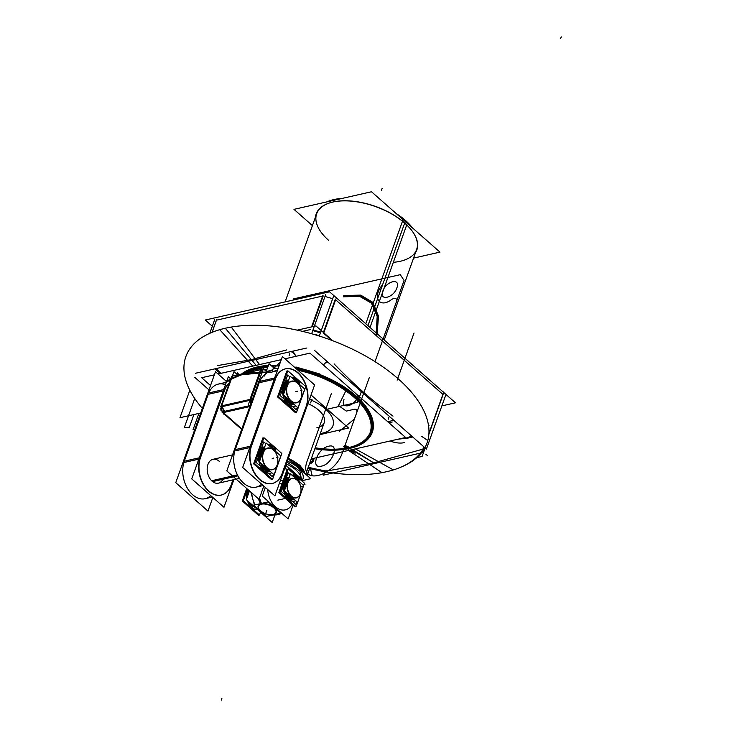 <?xml version="1.0" encoding="UTF-8"?>
<svg xmlns="http://www.w3.org/2000/svg" width="737" height="737" viewBox="0 0 737 737"><rect width="100%" height="100%" fill="white"/><g stroke="black" fill="none" stroke-linecap="round" stroke-linejoin="round"><path stroke-width="1.11" d="M413.549 258.116L439.961 252.118L371.485 191.758L293.98 209.354L312.414 225.614M214.356 374.847L201.662 377.722L210.533 385.543M218.06 374L281.285 359.647M284.979 358.808L309.955 353.143L405.617 437.474L311.244 458.902M242.197 373.862A72.613 36.555 19.7 0 1 257.655 367.054A72.613 36.555 19.7 0 1 268.36 365.552A72.613 36.555 -160.3 0 0 257.655 367.054A72.613 36.555 -160.3 0 0 242.197 373.862A72.613 36.555 19.7 0 1 257.655 367.054A72.613 36.555 19.7 0 1 268.36 365.552A72.613 36.555 -160.3 0 0 257.655 367.054A72.613 36.555 19.7 0 1 268.36 365.552A72.613 36.555 19.7 0 0 242.197 373.862A72.613 36.555 19.7 0 1 257.655 367.054A72.613 36.555 -160.3 0 0 242.197 373.862M270.995 365.423A72.613 36.555 19.7 0 1 275.776 365.386A72.613 36.555 -160.3 0 0 270.995 365.423A72.613 36.555 19.7 0 1 275.776 365.386A72.613 36.555 19.7 0 0 270.995 365.423A72.613 36.555 19.7 0 1 275.776 365.386M364.354 441.887A72.613 36.555 -160.3 0 0 361.13 401.029A72.613 36.555 -160.3 0 0 294.726 367.394A72.613 36.555 19.7 0 1 366.289 407.312A72.613 36.555 19.7 0 1 351.742 447.626A72.613 36.555 -160.3 0 0 363.092 442.762M268.157 366.114A71.71 36.104 19.7 0 0 258.226 367.56A71.71 36.104 19.7 0 0 244.113 373.429A71.71 36.104 19.7 0 1 268.157 366.114A71.71 36.104 -160.3 0 0 258.226 367.56A71.71 36.104 -160.3 0 0 244.113 373.429A71.71 36.104 19.7 0 1 258.226 367.56A71.71 36.104 -160.3 0 0 244.113 373.429A71.71 36.104 19.7 0 1 258.226 367.56A71.71 36.104 19.7 0 1 268.157 366.114A71.71 36.104 -160.3 0 0 258.226 367.56A71.71 36.104 19.7 0 1 268.157 366.114A71.729 36.113 -160.3 0 0 255.076 368.362M372.222 426.327A71.71 36.104 -160.3 0 0 347.542 389.965A71.71 36.104 19.7 0 1 372.222 426.327A71.71 36.104 -160.3 0 0 347.542 389.965A71.71 36.104 19.7 0 1 372.222 426.327A71.71 36.104 19.7 0 0 347.542 389.965A71.71 36.104 19.7 0 1 372.222 426.327M275.214 365.893A71.71 36.104 -160.3 0 0 271.584 365.939A71.71 36.104 19.7 0 1 275.214 365.893A71.729 36.113 -160.3 0 0 271.566 365.93A71.71 36.104 19.7 0 1 275.214 365.893A71.71 36.104 -160.3 0 0 271.584 365.939A71.71 36.104 19.7 0 1 275.214 365.893A71.71 36.104 19.7 0 0 271.584 365.939M307.937 468.124A127.022 63.944 -160.3 0 0 424.19 447.092A127.022 63.944 -160.3 0 1 307.937 468.124M428.925 433.43L443.821 391.844A127.022 63.944 -160.3 0 1 443.692 392.434A127.022 63.944 -160.3 0 0 443.821 391.844L428.925 433.43M423.158 448.289L422.531 450.031M326.187 471.901L326.804 470.16M261.534 366.897A71.729 36.113 -160.3 0 0 244.076 373.438M372.102 427.884A71.729 36.113 -160.3 0 0 349.955 391.734M259.535 364.585L231.261 327.062A128.081 64.478 -160.3 0 0 202.362 408.353M260.797 366.261A72.954 36.721 -160.3 0 0 241.598 374M340.881 449.763A72.954 36.721 -160.3 0 0 353.014 447.562M355.391 448.879L393.18 469.819M349.882 448.428L350.351 448.4L349.882 448.428M348.527 450.436L381.646 472.435M346.445 449.054A72.954 36.721 -160.3 0 0 368.021 409.542A72.954 36.721 -160.3 0 0 294.551 367.247M279.24 365.377A72.954 36.721 -160.3 0 0 270.838 365.285M268.415 365.395A72.954 36.721 -160.3 0 0 254.228 367.754M252.754 366.123L219.727 329.688A128.081 64.478 -160.3 0 1 388.399 370.858A128.081 64.478 -160.3 0 1 401.674 466.825M295.961 367.008L319.941 374.037M261.027 366.888A72.373 36.435 -160.3 0 0 243.219 373.631M345.248 449.155A72.373 36.435 -160.3 0 0 352.516 447.552M346.003 449.026A72.373 36.435 -160.3 0 0 364.023 442.126A72.373 36.435 -160.3 0 0 361.047 401.665A72.373 36.435 -160.3 0 0 295.463 368.049M279.019 365.994A72.373 36.435 -160.3 0 0 271.538 365.902M268.176 366.059A72.373 36.435 -160.3 0 0 254.514 368.371M441.859 405.894L455.466 402.807L329.559 291.806L205.264 320.024L212.32 326.242M216.448 320.171L322.64 296.062L216.448 320.171L212.099 332.323L216.448 320.171L322.64 296.062L216.448 320.171L212.099 332.323L216.448 320.171L212.099 332.323L216.448 320.171L322.64 296.062L216.448 320.171M324.989 296.449L332.654 298.697L324.989 296.449M335.63 299.802L442.909 394.387L335.63 299.802M370.011 327.468L406.723 224.942M406.741 224.877L407.616 222.436A53.082 26.725 -160.3 0 0 396.294 213.629M342.088 198.437A53.082 26.725 -160.3 0 0 327.035 201.846M365.792 323.746L403.397 218.714A53.082 26.725 -160.3 0 1 412.591 228M315.51 216.954A53.442 26.901 19.7 0 1 330.931 202.537A53.442 26.901 19.7 0 1 406.907 225.126M412.517 231.529A53.082 26.725 -160.3 0 0 404.705 222.998A53.082 26.725 -160.3 0 0 331.272 202.435M402.66 221.376A53.442 26.901 19.7 0 1 412.72 231.814A53.442 26.901 19.7 0 1 415.475 252.745M425.074 447.875L423.434 452.435L323.239 475.181L324.501 471.652M326.5 471.026L373.687 462.845L422.845 449.155L373.687 462.845L326.5 471.026A127.022 63.944 19.7 0 1 308.259 467.221A127.022 63.944 -160.3 0 0 326.5 471.026A127.022 63.944 19.7 0 1 308.259 467.221A127.022 63.944 19.7 0 0 326.5 471.026L373.687 462.845L326.5 471.026L373.687 462.845L354.322 450.786A1.778 1.373 -77.6 0 1 354.681 451.099A1.686 1.041 -58.8 0 0 353.898 451.274A1.778 0.912 -121.2 0 0 353.502 450.97M309.632 468.539L307.145 475.485M208.976 389.873L194.715 377.289M216.724 319.241L212.026 332.35M214.688 319.628L209.787 333.308M325.726 294.413L311.64 333.75M195.48 373.263L306.518 348.057M323.221 295.933L312.184 326.758L323.221 295.933M310.664 329.513L302.511 331.364L310.664 329.513M286.5 349.955L251.363 359.628L217.562 365.607L251.363 359.628L286.5 349.955L251.363 359.628L286.5 349.955L251.363 359.628L217.562 365.607M322.972 295.122L311.604 326.887M335.943 298.918L323.488 333.704M312.774 330.572L320.438 332.811M320.678 332.147L313.013 329.9L320.678 332.147M335.224 299.452L323.396 332.47L335.224 299.452M333.437 296.514L319.287 336.044M445.618 395.41L426.41 449.054L314.229 350.158M393.005 416.101C372.59 401.039 352.968 383.636 334.128 363.912C352.968 383.636 372.59 401.039 393.005 416.101C372.59 401.039 352.968 383.636 334.128 363.912C352.968 383.636 372.59 401.039 393.005 416.101C372.59 401.039 352.968 383.636 334.128 363.912M331.668 340.319L323.654 333.253L331.668 340.319M443.084 394.544L428.879 434.231M426.861 439.86L421.822 436.461M315.943 325.901L332.774 340.743L315.943 325.901L297.223 330.148L315.943 325.901M428.455 425.092L429.035 425.608L428.455 425.092M313.713 334.349A9.784 4.919 19.7 0 1 319.333 335.906A9.784 4.919 -160.3 0 0 313.713 334.349A9.784 4.919 19.7 0 1 319.333 335.906A9.784 4.919 -160.3 0 0 313.713 334.349A9.784 4.919 -160.3 0 1 319.333 335.906M392.185 422.015L388.924 422.762M388.067 422.006L391.964 420.56M404.687 442.513A16.113 8.116 19.7 0 1 390.131 440.993M406.124 438.497L412.738 437.004M411.762 436.138L406.308 437.999M391.918 420.864A5.555 2.801 -160.3 0 0 393.622 420.145M324.575 363.894A5.555 2.801 19.7 0 1 328.462 362.705M294.699 354.543A5.555 2.801 -160.3 0 0 290.894 351.604M218.548 373.889L219.027 372.305M309.374 464.126A16.113 8.116 -160.3 0 0 313.336 460.837A16.113 8.116 -160.3 0 0 313.483 458.396M313.547 459.916L310.001 462.357M309.512 463.73L313.391 460.689M313.971 459.068L313.437 460.542L313.603 458.368M219.552 372.323A5.555 2.801 19.7 0 1 215.425 368.74M352.378 449.561L354.939 451.118A1.778 1.096 -58.8 0 0 354.884 451.072L351.954 449.303M350.941 449.892L353.502 451.44M353.53 450.961L373.687 462.845L422.845 449.155L373.687 462.845L354.322 450.786L373.687 462.845L422.845 449.155A127.022 63.944 -160.3 0 0 424.088 447.009A127.022 63.944 19.7 0 1 422.845 449.155A127.022 63.944 19.7 0 0 424.088 447.009A127.022 63.944 19.7 0 1 422.845 449.155M425.148 447.939L422.108 456.433L416.764 457.649M344.888 449.211A71.047 35.763 -160.3 0 0 370.066 432.849A71.047 35.763 -160.3 0 0 297.988 370.278M315.224 447.783A71.047 35.763 19.7 0 0 348.518 447.599A71.047 35.763 19.7 0 1 315.224 447.783A71.047 35.763 -160.3 0 0 348.518 447.599A71.047 35.763 19.7 0 0 365.745 408.998A71.047 35.763 19.7 0 0 296.44 368.915A71.047 35.763 19.7 0 1 365.745 408.998A71.047 35.763 19.7 0 1 348.518 447.599A71.047 35.763 -160.3 0 0 365.745 408.998A71.047 35.763 -160.3 0 0 296.44 368.915A71.047 35.763 19.7 0 1 365.745 408.998A71.047 35.763 19.7 0 1 348.518 447.599A71.047 35.763 19.7 0 1 315.224 447.783A71.047 35.763 -160.3 0 0 348.518 447.599A71.047 35.763 -160.3 0 0 365.312 439.501M370.416 431.873A71.047 35.763 -160.3 0 0 308.407 371.899M258.19 369.191L258.816 367.45M348.813 446.788L348.205 448.483M320.291 433.623A33.718 16.979 -160.3 0 0 332.903 419.289A33.718 16.979 -160.3 0 0 309.466 399.362M363.304 441.896A71.775 36.131 -160.3 0 0 360.808 401.757A71.775 36.131 -160.3 0 0 295.675 368.233M320.558 403.36L331.908 413.365M328.416 432.61L319.913 434.683M345.248 445.517L345.008 445.48A1.686 1.059 -61 0 1 345.109 445.498A1.778 1.363 -77.4 0 1 345.542 445.627M345.008 445.48A1.686 1.059 -61 0 0 344.326 445.673A1.778 0.921 -121.7 0 1 344.713 445.811L347.781 446.88A1.778 1.363 -77.4 0 1 348.15 447.184A1.686 1.059 -61 0 0 347.367 447.359A1.778 0.921 -121.7 0 0 346.97 447.064M345.487 445.563L348.196 447.064M344.28 445.839L346.98 447.341M311.567 400.099L311.991 399.509M319.969 434.526L348.546 428.031L311.705 395.548L310.747 395.769M309.632 398.892A34.455 17.347 19.7 0 1 311.106 399.5A34.455 17.347 -160.3 0 0 309.632 398.892A34.455 17.347 19.7 0 1 311.106 399.5A34.455 17.347 -160.3 0 0 309.632 398.892A34.455 17.347 -160.3 0 1 311.106 399.5M320.328 433.531A33.764 16.997 19.7 0 0 331.641 428.151A33.764 16.997 19.7 0 1 320.328 433.531A33.764 16.997 19.7 0 0 331.641 428.151A33.764 16.997 19.7 0 1 320.328 433.531A33.764 16.997 -160.3 0 0 331.641 428.151A33.764 16.997 19.7 0 1 320.328 433.531A33.745 16.988 -160.3 0 0 332.341 427.101M316.744 427.902A24.45 12.308 -160.3 0 0 324.096 417.391A24.45 12.308 -160.3 0 0 307.928 403.646A24.45 12.308 19.7 0 1 324.096 417.391A24.45 12.308 19.7 0 1 316.744 427.902A24.45 12.308 -160.3 0 0 324.096 417.391A24.45 12.308 -160.3 0 0 307.928 403.646A24.45 12.308 19.7 0 1 324.096 417.391A24.45 12.308 19.7 0 1 316.744 427.902A24.45 12.308 19.7 0 0 324.096 417.391A24.45 12.308 19.7 0 0 307.928 403.646M238.023 374.811L237.554 372.913L238.926 374.608M237.655 374.893L233.97 371.641L232.459 375.842M229.225 383.212A24.45 16.573 77.2 0 0 224.048 391.891M230.045 382.365A24.45 16.573 77.2 0 0 225.08 388.454M198.962 457.88L184.268 461.215L208.212 394.304L184.268 461.215L199.294 457.797L184.268 461.215L208.212 394.304L223.256 390.886L208.212 394.304L184.268 461.215L208.212 394.304L222.896 390.969M223.431 389.615L224.426 387.625M230.764 378.892L228.323 376.736L191.749 478.884L223.974 507.286L233.869 479.649M232.975 479.851L231.639 483.601L232.975 479.851M221.266 495.043A24.45 16.573 77.2 0 0 231.178 484.891A24.45 16.573 -102.8 0 1 209.087 491.57A24.45 16.573 -102.8 0 1 199.773 458.921A24.45 16.573 77.2 0 0 203.384 484.734A24.45 16.573 77.2 0 0 221.1 495.08M200.206 457.594L224.14 390.684L200.206 457.594M224.674 389.339A24.45 16.573 -102.8 0 1 229.327 382.918A24.45 16.573 77.2 0 0 224.674 389.339A24.45 16.573 -102.8 0 1 229.327 382.918A24.45 16.573 -102.8 0 0 224.674 389.339A24.45 16.573 -102.8 0 1 229.327 382.918M219.248 461.298A12.225 8.282 77.2 0 0 207.945 464.421A12.225 8.282 77.2 0 0 212.136 481.187L233.058 476.434L212.136 481.187A12.225 8.282 -102.8 0 1 207.945 464.421A12.225 8.282 -102.8 0 1 219.248 461.298A12.225 8.282 77.2 0 0 207.945 464.421A12.225 8.282 77.2 0 0 212.136 481.187A12.225 8.282 77.2 0 1 207.945 464.421A12.225 8.282 77.2 0 1 219.248 461.298A12.225 8.282 77.2 0 0 208.101 464.006A12.225 8.282 77.2 0 0 211.501 480.579A12.225 8.282 77.2 0 0 222.924 479.253M220.51 408.823L222.592 412.011L241.828 428.962M241.847 428.916L224.352 413.494L241.847 428.916M221.966 410.5L221.137 409.431L221.966 410.5L221.137 409.431L221.312 407.893L221.137 409.431L221.966 410.5M221.376 405.82L224.628 411.172L224.214 414.701L223.311 413.208M221.192 407.404L220.98 409.238M224.195 413.356L224.306 412.361L224.195 413.356M224.076 411.467L221.745 406.713L224.076 411.467M220.897 410.196L221.312 406.667L232.441 376.082M221.634 405.875L231.381 378.652L221.634 405.875L231.381 378.652L221.634 405.875L231.381 378.652L242.473 374.497L231.381 378.652L242.473 374.497L231.381 378.652L221.634 405.875M226.268 382.466L224.803 382.918A85.98 43.28 -160.3 0 1 241.137 374.857A85.98 43.28 -160.3 0 1 271.124 372.406L277.619 369.9M227.116 381.923L230.543 379.509M262.188 372.111L241.414 374.783L270.94 371.973L264.924 372.065M241.275 374.82L228.59 380.31M274.21 366.915A71.056 35.772 -160.3 0 0 272.718 366.934M267.78 367.173A71.056 35.772 -160.3 0 0 247.006 372.775M264.122 369.43A72.346 36.417 19.7 0 1 267.061 369.182A72.346 36.417 19.7 0 0 264.122 369.43A72.346 36.417 19.7 0 1 267.061 369.182A72.346 36.417 19.7 0 0 264.122 369.43A72.346 36.417 19.7 0 1 267.061 369.182A72.585 36.537 -160.3 0 0 264.15 369.449M263.054 369.559A72.346 36.417 19.7 0 1 263.1 369.55A72.346 36.417 19.7 0 0 263.054 369.559A72.346 36.417 19.7 0 1 263.1 369.55A72.346 36.417 19.7 0 0 263.054 369.559A72.346 36.417 19.7 0 1 263.1 369.55L260.88 368.924L249.99 399.334L250.691 399.279L221.358 405.93M273.961 367.183A71.047 35.763 -160.3 0 0 273.012 367.192A71.047 35.763 -160.3 0 1 273.961 367.183A71.047 35.763 -160.3 0 0 273.012 367.192A71.047 35.763 -160.3 0 1 273.961 367.183A71.047 35.763 -160.3 0 0 273.012 367.192M267.678 367.441A71.047 35.763 -160.3 0 0 258.318 368.832A71.047 35.763 -160.3 0 0 247.706 372.618A71.047 35.763 -160.3 0 1 258.318 368.832A71.047 35.763 -160.3 0 0 247.706 372.618A71.047 35.763 -160.3 0 1 258.318 368.832A71.047 35.763 -160.3 0 0 247.706 372.618A71.047 35.763 -160.3 0 1 258.318 368.832A71.047 35.763 -160.3 0 1 267.678 367.441A71.047 35.763 -160.3 0 0 258.318 368.832A71.047 35.763 -160.3 0 1 267.678 367.441A71.047 35.763 -160.3 0 0 258.318 368.832M314.874 448.75A71.047 35.763 -160.3 0 0 351.282 447.764M271.842 370.094L280.392 362.153M266.969 371.365L272.662 370.02M272.607 371.494A2.533 1.824 94.2 0 1 274.404 368.242A28.07 19.033 -102.8 0 1 277.96 368.961M273.547 367.671L269.023 363.682L266.121 371.798M266.048 372.001L264.601 376.036M266.674 372.194L266.112 373.77L266.674 372.194M305.947 407.552A24.45 16.573 77.2 0 0 303.976 380.495A24.45 16.573 77.2 0 0 285.532 368.841A24.45 16.573 77.2 0 0 275.039 380.31M249.954 446.3L235.26 449.634L259.203 382.724L273.888 379.389M274.422 378.044L275.417 376.054M275.666 377.759A24.45 16.573 -102.8 0 1 298.273 373.346A24.45 16.573 -102.8 0 1 306.113 406.4A24.45 16.573 -102.8 0 0 298.273 373.346A24.45 16.573 -102.8 0 0 275.666 377.759A24.45 16.573 -102.8 0 1 298.273 373.346A24.45 16.573 -102.8 0 1 306.113 406.4A24.45 16.573 77.2 0 0 298.273 373.346A24.45 16.573 77.2 0 0 275.666 377.759A24.45 16.573 -102.8 0 1 298.273 373.346A24.45 16.573 -102.8 0 1 306.113 406.4A24.45 16.573 77.2 0 0 303.828 380.909A24.45 16.573 77.2 0 0 286.776 368.675M285.21 368.915A24.45 16.573 77.2 0 0 276.071 376.883M263.385 368.776L226.803 470.925L259.028 499.336L263.772 486.07M259.737 381.379A24.45 16.573 -102.8 0 1 266.112 373.77A24.45 16.573 -102.8 0 0 259.737 381.379A24.45 16.573 -102.8 0 1 266.112 373.77A24.45 16.573 -102.8 0 0 259.737 381.379A24.45 16.573 -102.8 0 1 266.112 373.77M261.635 484.191A24.45 16.573 -102.8 0 1 240.824 480.22A24.45 16.573 -102.8 0 1 234.827 450.961A24.45 16.573 -102.8 0 0 240.824 480.22A24.45 16.573 -102.8 0 0 261.635 484.191A24.45 16.573 -102.8 0 1 240.824 480.22A24.45 16.573 -102.8 0 1 234.827 450.961A24.45 16.573 -102.8 0 0 240.824 480.22A24.45 16.573 -102.8 0 0 261.635 484.191A24.45 16.573 -102.8 0 1 240.824 480.22A24.45 16.573 -102.8 0 1 234.827 450.961M234.467 451.044L249.815 447.562M259.36 381.462L274.726 377.97M251.041 447.285L275.933 377.694M235.26 449.634L259.203 382.724L274.247 379.306L259.203 382.724L274.247 379.306L259.203 382.724L235.26 449.634L259.203 382.724L235.26 449.634L250.294 446.226L235.26 449.634L250.294 446.226L235.26 449.634L259.203 382.724M275.141 379.113L251.197 446.014L275.141 379.113M282.4 356.533L242.685 467.479L274.901 495.881L314.625 384.944L282.4 356.533M305.671 407.616L282.63 472.021L305.671 407.616M272.257 483.472A24.45 16.573 77.2 0 0 282.17 473.311A24.45 16.573 -102.8 0 1 260.078 479.99A24.45 16.573 -102.8 0 1 250.764 447.35A24.45 16.573 77.2 0 0 254.376 473.163A24.45 16.573 77.2 0 0 272.1 483.509M306.905 404.991L282.013 474.573M251.99 444.724A24.45 16.573 77.2 0 0 253.97 471.781A24.45 16.573 77.2 0 0 272.414 483.435A24.45 16.573 77.2 0 0 282.907 471.966M248.949 449.957L249.521 447.626M288.379 380.854A12.225 8.282 77.2 0 0 283.938 393.263A12.225 8.282 77.2 0 1 288.379 380.854M284.648 396.055A12.225 8.282 77.2 0 0 289.144 402.752A12.225 8.282 77.2 0 1 284.648 396.055M288.167 401.886A12.225 8.282 77.2 0 0 293.952 404.447A12.225 8.282 77.2 0 1 288.167 401.886M226.581 381.526L215.471 371.734L175.756 482.671L207.972 511.082L212.846 497.484M208.737 392.95A24.45 16.573 -102.8 0 1 225.458 384.732A24.45 16.573 -102.8 0 0 208.737 392.95A24.45 16.573 -102.8 0 1 225.458 384.732A24.45 16.573 -102.8 0 0 208.737 392.95A24.45 16.573 -102.8 0 1 225.458 384.732M210.764 495.651A24.45 16.573 -102.8 0 1 189.897 491.883A24.45 16.573 -102.8 0 1 183.835 462.541A24.45 16.573 -102.8 0 0 189.897 491.883A24.45 16.573 -102.8 0 0 210.764 495.651A24.45 16.573 -102.8 0 1 189.897 491.883A24.45 16.573 -102.8 0 1 183.835 462.541A24.45 16.573 -102.8 0 0 189.897 491.883A24.45 16.573 -102.8 0 0 210.764 495.651A24.45 16.573 -102.8 0 1 189.897 491.883A24.45 16.573 -102.8 0 1 183.835 462.541M198.815 459.142L183.467 462.624M200.04 458.856L224.942 389.274M223.735 389.551L208.368 393.033M200.998 456.304A24.45 16.573 77.2 0 0 202.979 483.352A24.45 16.573 77.2 0 0 221.422 495.006A24.45 16.573 77.2 0 0 231.915 483.536M197.958 461.537L198.529 459.206M233.297 479.778L231.013 486.153M264.436 447.764A12.225 8.282 77.2 0 0 259.995 460.174A12.225 8.282 77.2 0 1 264.436 447.764A12.225 8.282 77.2 0 0 259.995 460.174M260.714 462.974A12.225 8.282 77.2 0 0 265.209 469.662A12.225 8.282 77.2 0 1 260.714 462.974A12.225 8.282 77.2 0 0 265.209 469.662M237.6 475.927L212.625 481.593M237.093 474.96L211.657 480.736M264.233 468.806A12.225 8.282 77.2 0 0 270.018 471.358A12.225 8.282 77.2 0 1 264.233 468.806A12.225 8.282 77.2 0 0 270.018 471.358M272.478 448.566L273.363 446.088M273.04 446.401L272.312 448.437L273.04 446.401M263.597 438.552L262.897 437.925L253.62 463.831L271.548 479.63L271.852 478.774M264.988 472.73A13.588 9.213 -102.8 0 1 260.797 469.027A13.588 9.213 -102.8 0 0 264.988 472.73A13.588 9.213 -102.8 0 1 260.797 469.027A13.588 9.213 -102.8 0 0 264.988 472.73A13.588 9.213 -102.8 0 1 260.797 469.027A13.588 9.213 -102.8 0 0 264.988 472.73M257.351 456.01A13.588 9.213 -102.8 0 1 259.59 449.754A13.588 9.213 -102.8 0 0 257.351 456.01A13.588 9.213 -102.8 0 1 259.59 449.754A13.588 9.213 -102.8 0 0 257.351 456.01A13.588 9.213 -102.8 0 1 259.59 449.754A13.588 9.213 -102.8 0 0 257.351 456.01M274.689 450.408A1.152 0.783 77.2 0 0 273.823 448.409A1.152 0.783 77.2 0 0 273.28 449.165M273.593 448.455A1.152 0.783 77.2 0 0 273.114 448.944A1.152 0.783 77.2 0 1 274.505 450.39A1.152 0.783 77.2 0 0 274.579 450.233A1.152 0.783 77.2 0 1 274.505 450.39A1.152 0.783 77.2 0 0 274.579 450.233A1.152 0.783 77.2 0 1 274.505 450.39A1.152 0.783 77.2 0 0 273.703 448.446M273.464 448.658A1.152 0.783 77.2 0 0 273.27 449.229M274.615 450.491A1.152 0.783 77.2 0 0 274.873 449.892M263.901 437.695L254.633 463.601L272.561 479.4L281.829 453.485L263.901 437.695M273.197 446.539L274.33 447.543L273.197 446.539M274.523 447.7A2.312 1.566 -102.8 0 1 275.306 450.878A2.312 1.566 77.2 0 0 274.523 447.7A2.312 1.566 -102.8 0 1 275.306 450.878A2.312 1.566 77.2 0 0 274.523 447.7A2.312 1.566 -102.8 0 1 275.306 450.878A2.312 1.566 -102.8 0 0 274.523 447.7M268.471 473.274A13.588 9.213 -102.8 0 1 260.097 465.895A13.588 9.213 77.2 0 0 268.471 473.274A13.588 9.213 -102.8 0 1 260.097 465.895A13.588 9.213 77.2 0 0 268.471 473.274A13.588 9.213 -102.8 0 1 260.097 465.895A13.588 9.213 -102.8 0 0 268.471 473.274M258.272 457.143A13.588 9.213 -102.8 0 1 261.294 448.695A13.588 9.213 77.2 0 0 258.272 457.143A13.588 9.213 -102.8 0 1 261.294 448.695A13.588 9.213 77.2 0 0 258.272 457.143A13.588 9.213 -102.8 0 1 261.294 448.695A13.588 9.213 -102.8 0 0 258.272 457.143M269.678 444.107A2.312 1.566 77.2 0 0 268.848 444.789A2.312 1.566 -102.8 0 1 270.857 444.475A2.312 1.566 77.2 0 0 269.788 444.089M271.078 444.669L272.34 445.784L271.603 447.838L272.34 445.784L271.078 444.669L272.34 445.784L271.603 447.838L272.34 445.784L271.603 447.838L272.34 445.784L271.078 444.669M269.926 445.231A1.152 0.783 77.2 0 0 269.456 445.71A1.152 0.783 77.2 0 1 270.848 447.166A1.152 0.783 77.2 0 0 270.921 447A1.152 0.783 77.2 0 1 270.848 447.166A1.152 0.783 77.2 0 0 270.921 447A1.152 0.783 77.2 0 1 270.848 447.166A1.152 0.783 77.2 0 0 269.401 445.894A1.152 0.783 77.2 0 1 269.456 445.71A1.152 0.783 77.2 0 0 269.401 445.894A1.152 0.783 77.2 0 1 270.921 447A1.152 0.783 77.2 0 0 270.046 445.222M273.114 448.944A1.152 0.783 77.2 0 1 274.579 450.233A1.152 0.783 77.2 0 0 273.077 449.054A1.152 0.783 77.2 0 1 274.579 450.233A1.152 0.783 77.2 0 0 273.077 449.054A1.152 0.783 77.2 0 1 273.114 448.944A1.152 0.783 77.2 0 0 273.077 449.054M271.032 447.184A1.152 0.783 77.2 0 0 270.157 445.176A1.152 0.783 77.2 0 0 269.622 445.94M269.806 445.434A1.152 0.783 77.2 0 0 269.613 446.078M270.958 447.267A1.152 0.783 77.2 0 0 271.207 446.668M273.068 446.171L274.947 447.829M275.435 451.072A2.312 1.566 77.2 0 0 274.542 447.488M275.638 450.574A3.482 2.358 77.2 0 0 275.426 451.201M264.841 446.659A13.588 9.213 77.2 0 0 259.009 462.007A13.588 9.213 77.2 0 0 270.976 473.126A13.588 9.213 77.2 0 0 271.907 472.832M268.802 445.369A3.482 2.358 77.2 0 0 269.033 444.752M271.28 444.623A2.312 1.566 77.2 0 0 269.899 444.052A2.312 1.566 77.2 0 0 268.876 445.286M270.884 444.245L272.764 445.903M272.662 445.47L271.76 447.976M265.873 443.766L263.735 441.887L256.329 462.578L272.469 476.793L273.409 474.167M264.546 469.285A12.225 8.282 -102.8 0 1 260.456 462.744A12.225 8.282 -102.8 0 0 264.546 469.285L265.375 469.101L264.546 469.285A12.225 8.282 -102.8 0 1 260.456 462.744A12.225 8.282 -102.8 0 0 264.546 469.285L265.375 469.101L264.546 469.285A12.225 8.282 -102.8 0 1 260.456 462.744A12.225 8.282 -102.8 0 0 264.546 469.285A12.225 8.282 -102.8 0 0 270.166 471.367A12.225 8.282 -102.8 0 1 264.546 469.285A12.225 8.282 -102.8 0 0 270.166 471.367A12.225 8.282 -102.8 0 1 264.546 469.285A12.225 8.282 -102.8 0 0 270.166 471.367A12.225 8.282 -102.8 0 1 264.546 469.285M259.885 460.505A12.225 8.282 -102.8 0 1 264.454 447.728A12.225 8.282 -102.8 0 0 259.885 460.505A12.225 8.282 -102.8 0 1 264.454 447.728A12.225 8.282 -102.8 0 0 259.885 460.505A12.225 8.282 -102.8 0 1 264.454 447.728A12.225 8.282 -102.8 0 0 259.885 460.505M273.584 449.515A12.225 8.282 77.2 0 0 272.202 448.363M264.178 448.492A12.225 8.282 77.2 0 0 261.027 457.318M262.934 464.927A12.225 8.282 77.2 0 0 266.481 469.368M265.854 469.515L264.804 469.745M264.251 448.289A12.225 8.282 77.2 0 0 260.815 457.898A12.225 8.282 -102.8 0 1 264.251 448.289A12.225 8.282 77.2 0 0 260.815 457.898A12.225 8.282 -102.8 0 1 264.251 448.289A12.225 8.282 77.2 0 0 260.815 457.898A12.225 8.282 -102.8 0 1 264.251 448.289M262.483 464.531A12.225 8.282 77.2 0 0 265.753 469.018A12.225 8.282 77.2 0 0 269.899 471.063A12.225 8.282 -102.8 0 1 265.753 469.018A12.225 8.282 -102.8 0 1 262.483 464.531A12.225 8.282 77.2 0 0 265.753 469.018A12.225 8.282 77.2 0 0 269.899 471.063A12.225 8.282 -102.8 0 1 265.753 469.018A12.225 8.282 77.2 0 0 269.899 471.063A12.225 8.282 77.2 0 1 265.753 469.018A12.225 8.282 -102.8 0 1 262.483 464.531A12.225 8.282 77.2 0 0 265.753 469.018A12.225 8.282 -102.8 0 1 262.483 464.531M264.915 468.649L263.837 468.889M265.504 468.511A12.225 8.282 77.2 0 0 269.77 470.952M277.094 466.346A12.225 8.282 77.2 0 0 277.462 465.314M273.952 449.902A12.225 8.282 77.2 0 0 272.607 448.658M266.158 467.774L265.034 468.778A12.446 8.439 77.2 0 0 270.249 471.376M266.674 467.313A10.889 7.379 77.2 0 0 277.84 461.454A10.889 7.379 77.2 0 0 275.97 453.227A10.889 7.379 77.2 0 0 273.003 449.625M265.891 468.879L266.619 468.179L265.891 468.879M275.933 453.154A11.11 7.536 77.2 0 0 273.344 449.846A11.11 7.536 77.2 0 0 263.072 452.684A11.11 7.536 77.2 0 0 266.877 467.931A11.11 7.536 77.2 0 0 277.831 461.546M277.84 461.5A11.11 7.536 77.2 0 0 275.951 453.191M273.869 450.39A10.889 7.379 77.2 0 0 263.376 452.776A10.889 7.379 77.2 0 0 267.54 468.069M267.061 468.566L266.37 469.294M266.25 469.423L266.029 469.653A12.446 8.439 77.2 0 1 261.902 464.024M264.417 447.82A12.446 8.439 77.2 0 0 260.548 458.644M259.406 461.823L274.081 474.757L280.806 455.945L266.14 443.02L259.406 461.823M273.344 449.846A11.11 7.536 -102.8 0 1 277.149 465.093A11.11 7.536 -102.8 0 1 266.877 467.931A11.11 7.536 -102.8 0 1 263.072 452.684A11.11 7.536 -102.8 0 1 273.344 449.846A11.11 7.536 77.2 0 0 263.072 452.684A11.11 7.536 77.2 0 0 266.877 467.931A11.11 7.536 77.2 0 0 277.149 465.093A11.11 7.536 77.2 0 0 273.344 449.846A11.11 7.536 -102.8 0 1 277.149 465.093A11.11 7.536 -102.8 0 1 266.877 467.931A11.11 7.536 77.2 0 0 277.821 459.741A11.11 7.536 77.2 0 0 265.633 448.99A11.11 7.536 77.2 0 0 266.877 467.931A11.11 7.536 -102.8 0 1 263.072 452.684A11.11 7.536 -102.8 0 1 273.344 449.846A11.11 7.536 77.2 0 1 277.149 465.093A11.11 7.536 77.2 0 1 266.877 467.931A11.11 7.536 -102.8 0 1 263.072 452.684A11.11 7.536 -102.8 0 1 273.344 449.846M296.421 381.655L297.306 379.187M296.983 379.491L296.256 381.536L296.983 379.491M287.541 371.641L286.84 371.015L277.563 396.921L295.482 412.72L295.786 411.863M288.932 405.82A13.588 9.213 -102.8 0 1 284.731 402.116A13.588 9.213 -102.8 0 0 288.932 405.82A13.588 9.213 -102.8 0 1 284.731 402.116A13.588 9.213 -102.8 0 0 288.932 405.82A13.588 9.213 -102.8 0 1 284.731 402.116A13.588 9.213 -102.8 0 0 288.932 405.82M281.294 389.09A13.588 9.213 -102.8 0 1 283.533 382.844A13.588 9.213 -102.8 0 0 281.294 389.09A13.588 9.213 -102.8 0 1 283.533 382.844A13.588 9.213 -102.8 0 0 281.294 389.09A13.588 9.213 -102.8 0 1 283.533 382.844A13.588 9.213 -102.8 0 0 281.294 389.09M298.632 383.507A1.152 0.783 77.2 0 0 297.757 381.499A1.152 0.783 77.2 0 0 297.223 382.263M297.536 381.554A1.152 0.783 77.2 0 0 297.057 382.033A1.152 0.783 77.2 0 1 298.448 383.48A1.152 0.783 77.2 0 0 298.522 383.323A1.152 0.783 77.2 0 1 298.448 383.48A1.152 0.783 77.2 0 0 298.522 383.323A1.152 0.783 77.2 0 1 298.448 383.48A1.152 0.783 77.2 0 0 297.647 381.536M297.407 381.748A1.152 0.783 77.2 0 0 297.214 382.319M298.559 383.581A1.152 0.783 77.2 0 0 298.817 382.991M287.845 370.785L278.577 396.69L296.495 412.49L305.772 386.584L287.845 370.785M297.14 379.638L298.273 380.633L297.14 379.638M298.457 380.799A2.312 1.566 -102.8 0 1 299.25 383.968A2.312 1.566 77.2 0 0 298.457 380.799A2.312 1.566 -102.8 0 1 299.25 383.968A2.312 1.566 77.2 0 0 298.457 380.799A2.312 1.566 -102.8 0 1 299.25 383.968A2.312 1.566 -102.8 0 0 298.457 380.799M292.414 406.363A13.588 9.213 -102.8 0 1 284.031 398.984A13.588 9.213 77.2 0 0 292.414 406.363A13.588 9.213 -102.8 0 1 284.031 398.984A13.588 9.213 77.2 0 0 292.414 406.363A13.588 9.213 -102.8 0 1 284.031 398.984A13.588 9.213 -102.8 0 0 292.414 406.363M282.216 390.232A13.588 9.213 -102.8 0 1 285.237 381.784A13.588 9.213 77.2 0 0 282.216 390.232A13.588 9.213 -102.8 0 1 285.237 381.784A13.588 9.213 77.2 0 0 282.216 390.232A13.588 9.213 -102.8 0 1 285.237 381.784A13.588 9.213 -102.8 0 0 282.216 390.232M293.612 377.197A2.312 1.566 77.2 0 0 292.782 377.888A2.312 1.566 -102.8 0 1 294.8 377.574A2.312 1.566 77.2 0 0 293.731 377.178M295.021 377.759L296.283 378.873L295.546 380.928L296.283 378.873L295.021 377.759L296.283 378.873L295.546 380.928L296.283 378.873L295.546 380.928L296.283 378.873L295.021 377.759M293.87 378.321A1.152 0.783 77.2 0 0 293.4 378.809A1.152 0.783 77.2 0 1 294.782 380.255A1.152 0.783 77.2 0 0 294.855 380.099A1.152 0.783 77.2 0 1 294.782 380.255A1.152 0.783 77.2 0 0 294.855 380.099A1.152 0.783 77.2 0 1 294.782 380.255A1.152 0.783 77.2 0 0 293.344 378.993A1.152 0.783 77.2 0 1 293.4 378.809A1.152 0.783 77.2 0 0 293.344 378.993A1.152 0.783 77.2 0 1 294.855 380.099A1.152 0.783 77.2 0 0 293.989 378.311M297.057 382.033A1.152 0.783 77.2 0 1 298.522 383.323A1.152 0.783 77.2 0 0 297.02 382.144A1.152 0.783 77.2 0 1 298.522 383.323A1.152 0.783 77.2 0 0 297.02 382.144A1.152 0.783 77.2 0 1 297.057 382.033A1.152 0.783 77.2 0 0 297.02 382.144M294.966 380.274A1.152 0.783 77.2 0 0 294.1 378.274A1.152 0.783 77.2 0 0 293.556 379.039M293.741 378.523A1.152 0.783 77.2 0 0 293.547 379.168M294.901 380.356A1.152 0.783 77.2 0 0 295.15 379.767M297.011 379.26L298.89 380.928M299.369 384.161A2.312 1.566 77.2 0 0 298.485 380.587M299.581 383.664A3.482 2.358 77.2 0 0 299.369 384.299M288.775 379.748A13.588 9.213 77.2 0 0 282.944 395.096A13.588 9.213 77.2 0 0 294.911 406.216A13.588 9.213 77.2 0 0 295.841 405.93M292.746 378.459A3.482 2.358 77.2 0 0 292.976 377.841M295.224 377.712A2.312 1.566 77.2 0 0 293.842 377.141A2.312 1.566 77.2 0 0 292.81 378.376M294.828 377.344L296.707 379.002M296.596 378.56L295.703 381.066M289.807 376.865L287.679 374.976L280.272 395.658L296.403 409.892L297.352 407.257M288.48 402.374A12.225 8.282 -102.8 0 1 284.39 395.833A12.225 8.282 -102.8 0 0 288.48 402.374L289.309 402.19L288.48 402.374A12.225 8.282 -102.8 0 1 284.39 395.833A12.225 8.282 -102.8 0 0 288.48 402.374L289.309 402.19L288.48 402.374A12.225 8.282 -102.8 0 1 284.39 395.833A12.225 8.282 -102.8 0 0 288.48 402.374A12.225 8.282 -102.8 0 0 294.1 404.466A12.225 8.282 -102.8 0 1 288.48 402.374A12.225 8.282 -102.8 0 0 294.1 404.466A12.225 8.282 -102.8 0 1 288.48 402.374A12.225 8.282 -102.8 0 0 294.1 404.466A12.225 8.282 -102.8 0 1 288.48 402.374M283.819 393.595A12.225 8.282 -102.8 0 1 288.397 380.817A12.225 8.282 -102.8 0 0 283.819 393.595A12.225 8.282 -102.8 0 1 288.397 380.817A12.225 8.282 -102.8 0 0 283.819 393.595A12.225 8.282 -102.8 0 1 288.397 380.817A12.225 8.282 -102.8 0 0 283.819 393.595M297.518 382.614A12.225 8.282 77.2 0 0 296.145 381.453M288.121 381.582A12.225 8.282 77.2 0 0 284.961 390.398M286.868 398.017A12.225 8.282 77.2 0 0 290.415 402.457M289.788 402.605L288.747 402.835M288.195 381.379A12.225 8.282 77.2 0 0 284.749 390.988A12.225 8.282 -102.8 0 1 288.195 381.379A12.225 8.282 77.2 0 0 284.749 390.988A12.225 8.282 -102.8 0 1 288.195 381.379A12.225 8.282 77.2 0 0 284.749 390.988A12.225 8.282 -102.8 0 1 288.195 381.379M286.417 397.621A12.225 8.282 77.2 0 0 289.687 402.098A12.225 8.282 77.2 0 0 293.833 404.152A12.225 8.282 -102.8 0 1 289.687 402.098A12.225 8.282 -102.8 0 1 286.417 397.621A12.225 8.282 77.2 0 0 289.687 402.098A12.225 8.282 77.2 0 0 293.833 404.152A12.225 8.282 -102.8 0 1 289.687 402.098A12.225 8.282 77.2 0 0 293.833 404.152A12.225 8.282 77.2 0 1 289.687 402.098A12.225 8.282 -102.8 0 1 286.417 397.621A12.225 8.282 77.2 0 0 289.687 402.098A12.225 8.282 -102.8 0 1 286.417 397.621M288.849 401.739L287.771 401.978M289.438 401.601A12.225 8.282 77.2 0 0 293.704 404.042M301.028 399.436A12.225 8.282 77.2 0 0 301.396 398.404M297.895 383A12.225 8.282 77.2 0 0 296.55 381.757M290.092 400.864L288.978 401.868A12.446 8.439 77.2 0 0 294.183 404.466M290.608 400.394A10.889 7.379 77.2 0 0 301.783 394.544A10.889 7.379 77.2 0 0 299.913 386.326A10.889 7.379 77.2 0 0 296.947 382.724M289.825 401.969L290.553 401.269L289.825 401.969M299.867 386.243A11.11 7.536 77.2 0 0 297.287 382.936A11.11 7.536 77.2 0 0 287.006 385.773A11.11 7.536 77.2 0 0 290.811 401.02A11.11 7.536 77.2 0 0 301.774 394.636M301.774 394.59A11.11 7.536 77.2 0 0 299.895 386.28M297.812 383.48A10.889 7.379 77.2 0 0 287.319 385.866A10.889 7.379 77.2 0 0 291.474 401.158M291.004 401.656L290.314 402.374M290.185 402.513L289.963 402.743A12.446 8.439 77.2 0 1 285.845 397.114M288.36 380.909A12.446 8.439 77.2 0 0 284.491 391.725M283.349 394.912L298.015 407.847L304.75 389.044L290.083 376.11L283.349 394.912M297.287 382.936A11.11 7.536 -102.8 0 1 301.083 398.183A11.11 7.536 -102.8 0 1 290.811 401.02A11.11 7.536 -102.8 0 1 287.006 385.773A11.11 7.536 -102.8 0 1 297.287 382.936A11.11 7.536 77.2 0 0 287.006 385.773A11.11 7.536 77.2 0 0 290.811 401.02A11.11 7.536 77.2 0 0 301.083 398.183A11.11 7.536 77.2 0 0 297.287 382.936A11.11 7.536 -102.8 0 1 301.083 398.183A11.11 7.536 -102.8 0 1 290.811 401.02A11.11 7.536 77.2 0 0 301.765 392.83A11.11 7.536 77.2 0 0 289.567 382.079A11.11 7.536 77.2 0 0 290.811 401.02A11.11 7.536 -102.8 0 1 287.006 385.773A11.11 7.536 -102.8 0 1 297.287 382.936A11.11 7.536 77.2 0 1 301.083 398.183A11.11 7.536 77.2 0 1 290.811 401.02A11.11 7.536 -102.8 0 1 287.006 385.773A11.11 7.536 -102.8 0 1 297.287 382.936M303.239 472.039A24.45 12.308 -160.3 0 0 291.401 461.611M288.425 458.128L299.876 465.287L305.054 473.651M301.055 480.202A22.092 11.119 -160.3 0 0 286.306 464.034M304.915 473.522A24.579 12.372 -160.3 0 0 288.287 458.497M287.015 462.062L299.922 471.201L301.719 480.782M273.464 514.398A9.24 4.652 -160.3 0 1 260.585 510.852A9.24 4.652 -160.3 0 1 261.792 504.108A22.23 14.289 -99.6 0 1 259.553 497.871M274.579 514.592A22.23 15.781 73.7 0 0 279.332 514.242L272.275 515.117L278.015 514.583A22.23 15.062 -102.8 0 1 274.072 514.702A22.23 15.062 77.2 0 0 278.015 514.583L281.847 513.339L276.799 514.822A22.23 14.289 80.4 0 1 273.62 514.813M255.168 504.854A19.245 13.045 -102.8 0 1 251.75 492.915A19.245 13.045 77.2 0 0 255.168 504.854A19.245 13.045 -102.8 0 1 251.75 492.915A19.245 13.045 77.2 0 0 255.168 504.854A19.245 13.045 77.2 0 1 251.75 492.915A19.245 13.045 77.2 0 0 255.168 504.854M259.157 498.977A22.23 15.062 77.2 0 0 261.009 503.518A22.23 15.062 -102.8 0 1 259.157 498.977A22.23 15.062 77.2 0 0 261.009 503.518A22.23 15.062 -102.8 0 1 259.157 498.977A22.23 15.062 77.2 0 0 261.009 503.518A22.23 15.062 77.2 0 1 259.157 498.977A22.23 15.062 -102.8 0 0 261.359 504.191A22.23 15.062 -102.8 0 1 259.157 498.977M261.138 503.767A9.692 4.873 -160.3 0 0 260.327 510.75A9.692 4.873 -160.3 0 0 273.409 514.583A9.692 4.873 -160.3 0 0 274.219 507.6A9.692 4.873 -160.3 0 0 261.138 503.767A9.692 4.873 19.7 0 1 274.219 507.6A9.692 4.873 19.7 0 1 273.409 514.583A9.692 4.873 19.7 0 1 260.327 510.75A9.692 4.873 19.7 0 1 261.138 503.767A9.692 4.873 -160.3 0 0 260.327 510.75A9.692 4.873 -160.3 0 0 273.409 514.583A9.692 4.873 -160.3 0 0 274.219 507.6A9.692 4.873 -160.3 0 0 261.138 503.767A9.692 4.873 19.7 0 1 274.219 507.6A9.692 4.873 19.7 0 1 273.409 514.583A9.692 4.873 -160.3 0 0 270.221 505.103A9.692 4.873 -160.3 0 0 258.19 507.839A9.692 4.873 -160.3 0 0 273.409 514.583A9.692 4.873 19.7 0 1 260.327 510.75A9.692 4.873 19.7 0 1 261.138 503.767A9.692 4.873 -160.3 0 1 274.219 507.6A9.692 4.873 -160.3 0 1 273.409 514.583A9.692 4.873 19.7 0 1 260.327 510.75A9.692 4.873 19.7 0 1 261.138 503.767M274.883 515.062L272.211 522.515L246.315 499.686L249.456 490.897M251.658 505.573L254.412 504.946L251.658 505.573M255.14 507.461L252.524 505.877L254.468 506.872M252.542 506.347L254.468 505.914L252.542 506.347M251.566 504.311L252.524 505.877L250.304 503.196M248.01 494.942L248.83 490.345M249.124 490.602L248.489 493.606M246.757 488.52L242.298 500.994L258.494 515.274L258.798 514.417M252.874 509.203A12.289 8.328 -102.8 0 1 248.516 505.361A12.289 8.328 -102.8 0 0 252.874 509.203A12.289 8.328 -102.8 0 1 248.516 505.361A12.289 8.328 -102.8 0 0 252.874 509.203A12.289 8.328 -102.8 0 1 248.516 505.361A12.289 8.328 -102.8 0 0 252.874 509.203M245.624 494.287A12.289 8.328 -102.8 0 1 247.245 488.944A12.289 8.328 -102.8 0 0 245.624 494.287A12.289 8.328 -102.8 0 1 247.245 488.944A12.289 8.328 -102.8 0 0 245.624 494.287A12.289 8.328 -102.8 0 1 247.245 488.944A12.289 8.328 -102.8 0 0 245.624 494.287M247.466 489.138L243.302 500.764L259.507 515.043L260.52 512.206M257.471 509.516A12.289 8.328 -102.8 0 1 247.374 500.616A12.289 8.328 77.2 0 0 257.471 509.516A12.289 8.328 -102.8 0 1 247.374 500.616A12.289 8.328 77.2 0 0 257.471 509.516A12.289 8.328 -102.8 0 1 247.374 500.616A12.289 8.328 -102.8 0 0 257.471 509.516M246.821 498.267A12.289 8.328 -102.8 0 1 247.844 489.469A12.289 8.328 77.2 0 0 246.821 498.267A12.289 8.328 -102.8 0 1 247.844 489.469A12.289 8.328 77.2 0 0 246.821 498.267A12.289 8.328 -102.8 0 1 247.844 489.469A12.289 8.328 -102.8 0 0 246.821 498.267M248.544 490.096A11.11 7.536 77.2 0 0 247.614 496.047A11.11 7.536 -102.8 0 1 248.544 490.096A11.11 7.536 77.2 0 0 247.614 496.047A11.11 7.536 77.2 0 1 248.544 490.096A11.11 7.536 77.2 0 0 247.614 496.047M249.336 502.348A11.11 7.536 77.2 0 0 252.091 505.978L254.044 505.536L252.091 505.978A11.11 7.536 -102.8 0 1 249.336 502.348A11.11 7.536 77.2 0 0 252.091 505.978A11.11 7.536 77.2 0 1 249.336 502.348A11.11 7.536 77.2 0 0 252.091 505.978M247.982 489.598A12.289 8.328 77.2 0 0 246.987 497.807M247.715 500.92A12.289 8.328 77.2 0 0 257.443 509.497M245.31 492.583A11.11 7.536 -102.8 0 1 246.167 490.188M246.738 488.502L246.057 490.4M245.366 492.325L242.537 500.322M293.05 505.223L288.149 518.894L262.252 496.065L265.338 487.452M284.933 467.866L287.062 469.736M292.101 504.384A19.245 13.045 -102.8 0 1 277.637 508.364A19.245 13.045 -102.8 0 1 267.697 489.534A19.245 13.045 -102.8 0 0 277.637 508.364A19.245 13.045 -102.8 0 0 292.101 504.384A19.245 13.045 -102.8 0 1 277.637 508.364A19.245 13.045 -102.8 0 1 267.697 489.534A19.245 13.045 77.2 0 0 277.637 508.364A19.245 13.045 77.2 0 0 292.101 504.384A19.245 13.045 -102.8 0 1 277.637 508.364A19.245 13.045 -102.8 0 1 267.697 489.534A19.245 13.045 77.2 0 0 277.112 508.033A19.245 13.045 77.2 0 0 291.447 505.444M282.999 481.095A11.11 7.536 77.2 0 0 280.521 480.183A11.11 7.536 -102.8 0 1 282.999 481.095A11.11 7.536 77.2 0 0 280.521 480.183A11.11 7.536 77.2 0 1 282.999 481.095A11.11 7.536 77.2 0 0 280.521 480.183M286.979 469.976L284.851 468.106M302.317 481.316A1.778 0.949 131.4 0 1 303.524 480.717M301.166 478.635L285.901 465.176M301.802 480.865L302.483 480.017M301.175 478.866L285.836 465.342L301.175 478.866M302.75 480.506L310.774 478.691L288.185 458.773M287.356 461.095A23.409 11.783 19.7 0 1 302.566 479.87A23.409 11.783 -160.3 0 0 287.356 461.095A23.409 11.783 19.7 0 1 302.566 479.87A23.409 11.783 19.7 0 0 287.356 461.095A23.409 11.783 19.7 0 1 302.566 479.87M272.635 514.592A9.24 4.652 -160.3 0 0 273.832 507.848A9.24 4.652 -160.3 0 0 260.953 504.292A22.23 15.781 -106.3 0 1 258.411 498.792M281.93 484.071A22.221 11.184 -160.3 0 0 279.535 482.956M266.416 516.444L280.889 513.155L268.13 501.906L253.648 505.195L266.416 516.444M296.108 478.737L296.891 476.535M296.569 476.848L295.942 478.617L296.569 476.848M287.974 469.791L287.264 469.165L278.844 492.694L295.04 506.973L295.344 506.126M289.429 500.902A12.289 8.328 -102.8 0 1 285.062 497.06A12.289 8.328 -102.8 0 0 289.429 500.902A12.289 8.328 -102.8 0 1 285.062 497.06A12.289 8.328 -102.8 0 0 289.429 500.902A12.289 8.328 -102.8 0 1 285.062 497.06A12.289 8.328 -102.8 0 0 289.429 500.902M282.17 485.996A12.289 8.328 -102.8 0 1 284.408 479.75A12.289 8.328 -102.8 0 0 282.17 485.996A12.289 8.328 -102.8 0 1 284.408 479.75A12.289 8.328 -102.8 0 0 282.17 485.996A12.289 8.328 -102.8 0 1 284.408 479.75A12.289 8.328 -102.8 0 0 282.17 485.996M298.209 480.174A1.152 0.783 77.2 0 1 298.098 480.579A1.152 0.783 77.2 0 0 296.679 479.197A1.152 0.783 77.2 0 1 296.808 478.93M297.923 480.487A1.152 0.783 77.2 0 0 297.048 478.718M296.928 478.737A1.152 0.783 77.2 0 0 296.523 479.068A1.152 0.783 77.2 0 1 297.941 480.441A1.152 0.783 77.2 0 0 296.523 479.068A1.152 0.783 77.2 0 1 297.941 480.441A1.152 0.783 77.2 0 0 296.523 479.068A1.152 0.783 77.2 0 1 297.941 480.441M303.662 485.49L304.473 483.214L288.278 468.935L279.857 492.463L296.053 506.743L297.601 502.413M296.735 476.986L297.674 477.816L296.735 476.986M297.859 477.981A2.312 1.566 -102.8 0 1 298.678 481.086A2.312 1.566 77.2 0 0 297.859 477.981A2.312 1.566 -102.8 0 1 298.678 481.086A2.312 1.566 77.2 0 0 297.859 477.981A2.312 1.566 -102.8 0 1 298.678 481.086A2.312 1.566 -102.8 0 0 297.859 477.981M292.331 501.224A12.289 8.328 -102.8 0 1 284.786 494.573A12.289 8.328 77.2 0 0 292.331 501.224A12.289 8.328 -102.8 0 1 284.786 494.573A12.289 8.328 77.2 0 0 292.331 501.224A12.289 8.328 -102.8 0 1 284.786 494.573A12.289 8.328 -102.8 0 0 292.331 501.224M283.137 486.531A12.289 8.328 -102.8 0 1 285.809 479.068A12.289 8.328 77.2 0 0 283.137 486.531A12.289 8.328 -102.8 0 1 285.809 479.068A12.289 8.328 77.2 0 0 283.137 486.531A12.289 8.328 -102.8 0 1 285.809 479.068A12.289 8.328 -102.8 0 0 283.137 486.531M293.381 474.702A2.312 1.566 77.2 0 0 292.552 475.393A2.312 1.566 -102.8 0 1 294.57 475.079A2.312 1.566 77.2 0 0 293.501 474.683M294.782 475.273L295.859 476.213L295.205 478.027L295.859 476.213L294.782 475.273L295.859 476.213L295.205 478.027L295.859 476.213L295.205 478.027L295.859 476.213L294.782 475.273M293.759 475.816A1.152 0.783 77.2 0 1 294.643 477.539A1.152 0.783 77.2 0 0 293.188 476.249A1.152 0.783 77.2 0 1 293.639 475.835M294.92 477.272A1.152 0.783 77.2 0 1 294.8 477.677A1.152 0.783 77.2 0 0 293.354 476.397A1.152 0.783 77.2 0 1 293.51 476.028M296.596 476.618L298.292 478.11M298.982 480.856A3.243 2.202 77.2 0 0 298.835 481.233A2.312 1.566 77.2 0 0 297.886 477.769M289.319 477.106A12.289 8.328 77.2 0 0 289.199 477.125A12.289 8.328 77.2 0 0 283.8 490.953A12.289 8.328 77.2 0 0 294.643 501.086A12.289 8.328 77.2 0 0 295.703 500.736M294.993 475.227A2.312 1.566 77.2 0 0 293.612 474.656A2.312 1.566 77.2 0 0 292.617 475.752M294.597 474.849L296.283 476.342M296.182 475.909L295.362 478.175M296.956 501.842L296.016 504.467L281.341 491.542L288.075 472.73L290.212 474.619M288.812 497.641A11.11 7.536 77.2 0 0 293.971 499.529A11.11 7.536 -102.8 0 1 288.812 497.641L289.641 497.457L288.812 497.641A11.11 7.536 -102.8 0 1 284.961 491.257A11.11 7.536 77.2 0 0 288.812 497.641A11.11 7.536 77.2 0 0 293.971 499.529A11.11 7.536 -102.8 0 1 288.812 497.641L289.641 497.457L288.812 497.641A11.11 7.536 77.2 0 0 293.971 499.529A11.11 7.536 77.2 0 1 288.812 497.641A11.11 7.536 -102.8 0 1 284.961 491.257A11.11 7.536 77.2 0 0 288.812 497.641A11.11 7.536 -102.8 0 1 284.961 491.257A11.11 7.536 77.2 0 0 288.812 497.641M289.024 477.926A11.11 7.536 77.2 0 0 284.666 490.114A11.11 7.536 -102.8 0 1 289.024 477.926A11.11 7.536 77.2 0 0 284.666 490.114A11.11 7.536 -102.8 0 1 289.024 477.926A11.11 7.536 77.2 0 0 284.666 490.114A11.11 7.536 -102.8 0 1 289.024 477.926A11.341 7.683 -102.8 0 0 285.302 488.336M288.149 497.291L289.217 497.042M296.274 478.866A11.11 7.536 -102.8 0 1 297.73 480.257M300.825 493.486A11.11 7.536 -102.8 0 1 300.134 495.411M293.934 499.17A11.11 7.536 -102.8 0 1 289.816 496.913M290.019 497.364A11.11 7.536 77.2 0 0 294.035 499.262A11.11 7.536 -102.8 0 1 290.019 497.364A11.11 7.536 -102.8 0 1 286.896 492.97A11.11 7.536 77.2 0 0 290.019 497.364A11.11 7.536 -102.8 0 1 286.896 492.97A11.11 7.536 77.2 0 0 290.019 497.364A11.11 7.536 -102.8 0 1 286.896 492.97A11.11 7.536 -102.8 0 0 290.019 497.364A11.11 7.536 77.2 0 0 294.035 499.262A11.11 7.536 -102.8 0 1 290.019 497.364A11.11 7.536 77.2 0 0 294.035 499.262A11.11 7.536 -102.8 0 1 290.019 497.364M289.024 498.065L290.074 497.825M290.7 497.687A11.11 7.536 -102.8 0 1 287.329 493.348M285.753 487.074A11.11 7.536 -102.8 0 1 288.812 478.534M295.638 478.414A11.11 7.536 -102.8 0 1 297.158 479.64M288.867 478.368A11.11 7.536 77.2 0 0 285.551 487.627A11.11 7.536 -102.8 0 1 288.867 478.368A11.11 7.536 77.2 0 0 285.551 487.627A11.11 7.536 -102.8 0 1 288.867 478.368A11.11 7.536 -102.8 0 0 285.551 487.627A11.11 7.536 -102.8 0 1 288.867 478.368M286.343 492.482A11.341 7.683 -102.8 0 0 290.249 497.963L290.47 497.742M290.599 497.604L291.308 496.858M291.76 496.388A9.774 6.624 -102.8 0 1 288.02 482.652A9.774 6.624 -102.8 0 1 297.444 480.515M290.912 496.508L289.788 497.586L290.912 496.508M299.296 482.984A10.005 6.78 77.2 0 0 296.965 480.008A10.005 6.78 77.2 0 0 287.716 482.56A10.005 6.78 77.2 0 0 291.143 496.287A10.005 6.78 77.2 0 0 301.009 490.538A10.005 6.78 77.2 0 0 299.314 483.03M294.358 499.548A11.341 7.683 -102.8 0 1 289.346 497.171L290.498 496.139M296.67 479.833A9.774 6.624 -102.8 0 1 299.333 483.067A9.774 6.624 -102.8 0 1 301.009 490.446A9.774 6.624 -102.8 0 1 290.986 495.706M290.479 473.863L303.681 485.508L297.628 502.431L284.427 490.787L290.479 473.863M296.965 480.008A10.005 6.78 77.2 0 0 287.716 482.56A10.005 6.78 77.2 0 0 291.143 496.287A10.005 6.78 77.2 0 0 300.392 493.735A10.005 6.78 77.2 0 0 296.965 480.008A10.005 6.78 77.2 0 0 287.716 482.56A10.005 6.78 77.2 0 0 291.143 496.287A10.005 6.78 -102.8 0 1 290.028 479.243A10.005 6.78 -102.8 0 1 301 488.917A10.005 6.78 -102.8 0 1 291.143 496.287A10.005 6.78 77.2 0 0 300.392 493.735A10.005 6.78 77.2 0 0 296.965 480.008A10.005 6.78 77.2 0 0 287.716 482.56A10.005 6.78 77.2 0 0 291.143 496.287A10.005 6.78 77.2 0 0 300.392 493.735A10.005 6.78 77.2 0 0 296.965 480.008A10.005 6.78 77.2 0 0 287.716 482.56A10.005 6.78 77.2 0 0 291.143 496.287A10.005 6.78 77.2 0 0 300.392 493.735A10.005 6.78 77.2 0 0 296.965 480.008M250.221 405.534L221.892 411.965L222.528 412.766L220.851 406.05L220.722 406.953L250.552 400.182L261.543 369.477L231.713 376.248L221.063 406.004M222.749 412.72L241.672 429.404M249.769 406.253L224.527 411.983L249.769 406.253M249.944 406.308L248.249 405.811L249.723 400.246M252.201 399.988L250.755 399.565M251.888 400.882L249.668 400.228L249.963 399.325M252.1 400.274L250.847 399.905L252.1 400.274M250.212 400.384L250.359 405.147L250.212 400.384M264.869 370.085L266.554 370.582M262.271 371.863L260.612 372.074M260.041 372.194L250.313 399.362L260.032 372.222M221.607 406.207L249.825 399.804L221.607 406.207M259.728 372.13L243.081 374.322M249.852 406.566L222.528 412.766M251.418 402.199L250.691 399.279M294.726 367.394A72.613 36.555 19.7 0 1 366.289 407.312A72.613 36.555 19.7 0 1 351.742 447.626A72.613 36.555 -160.3 0 0 366.289 407.312A72.613 36.555 -160.3 0 0 294.726 367.394A72.613 36.555 19.7 0 1 366.289 407.312A72.613 36.555 19.7 0 1 351.742 447.626A72.613 36.555 19.7 0 0 366.289 407.312A72.613 36.555 19.7 0 0 294.726 367.394M313.649 458.746L310.913 459.814L313.649 458.746M219.663 372.001L221.441 373.235L219.663 372.001M216.125 368.574L219.23 371.724L216.125 368.574M352.074 449.423L354.322 450.786L352.074 449.423M256.126 365.359L225.329 328.232L256.126 365.359M294.883 354.036L292.571 351.227L294.883 354.036M295.012 354.525L295.546 356.413L295.012 354.525M323.414 364.999L324.842 363.267L323.414 364.999M327.366 361.738L325.035 362.982L327.366 361.738M392.434 420.385L393.355 419.915L392.434 420.385M397.602 439.298L405.58 438.248L397.602 439.298M404.705 222.998A53.082 26.725 19.7 0 0 333.023 202.002A53.082 26.725 19.7 0 0 328.582 240.28A53.082 26.725 19.7 0 1 333.023 202.002A53.082 26.725 19.7 0 1 404.705 222.998A53.082 26.725 -160.3 0 0 333.023 202.002A53.082 26.725 -160.3 0 0 328.582 240.28A53.082 26.725 19.7 0 1 335.234 201.56A53.082 26.725 19.7 0 1 408.27 226.416A53.082 26.725 19.7 0 1 393.337 262.317M367.947 325.653L405.58 220.556L367.947 325.653M377.049 334.967L378.496 316.201L372.811 302.336L360.725 295.132L343.774 295.519M343.506 296.256L360.126 295.841L372.028 302.806L377.74 316.256L376.543 334.515M397.142 380.135L414.019 333.004L397.142 380.135M265.504 514.113L266.149 512.307L265.504 514.113M339.398 431.338L354.46 418.994M375.004 361.627L404.069 280.456L400.283 274.671L293.519 298.909M358.016 396.386C354.783 406.548 339.886 409.929 343.995 399.574C339.886 409.929 354.783 406.548 358.016 396.386C354.783 406.548 339.886 409.929 343.995 399.574M382.835 291.087C386.077 280.926 400.974 277.545 396.865 287.9C393.622 298.07 378.726 301.451 382.835 291.087C386.077 280.926 400.974 277.545 396.865 287.9C393.622 298.07 378.726 301.451 382.835 291.087C386.077 280.926 400.974 277.545 396.865 287.9C393.622 298.07 378.726 301.451 382.835 291.087M382.107 188.46L381.462 190.266L382.107 188.46M189.824 390.214L179.975 417.704L198.889 413.411L193.066 429.689L194.808 429.459M194.725 398.487L184.296 427.626L189.391 427.202L193.923 414.535L200.704 412.996M396.386 301.912L404.069 280.456L400.283 274.671L381.37 278.964L400.283 274.671L404.069 280.456L396.386 301.912C397.086 298.163 395.539 297.324 391.743 299.406C395.539 297.324 397.086 298.163 396.386 301.912M382.337 285.026C371.936 297.38 379.518 308.96 391.743 299.406C379.518 308.96 371.936 297.38 382.337 285.026M356.644 412.895L369.274 377.639L356.644 412.895C357.39 410.205 356.607 408.998 354.285 409.275C356.607 408.998 357.39 410.205 356.644 412.895M345.865 390.85L338.541 405.562L346.316 411.089L354.285 409.275L346.316 411.089L338.541 405.562L345.865 390.85M388.215 419.252L388.86 417.437M289.134 355.52L289.779 353.714M351.374 451.026L352.876 451.938M349.918 450.141L351.411 451.053M353.622 452.389L355.123 453.301M425.783 454.139L427.193 455.383L425.783 454.139M221.275 700.15L221.92 698.344M561.244 36.85L560.599 38.656M347.781 446.88L344.723 445.802M231.178 484.891A24.45 16.573 -102.8 0 1 209.087 491.57A24.45 16.573 -102.8 0 1 199.773 458.921A24.45 16.573 77.2 0 0 209.087 491.57A24.45 16.573 77.2 0 0 231.178 484.891A24.45 16.573 -102.8 0 1 209.087 491.57A24.45 16.573 -102.8 0 1 199.773 458.921A24.45 16.573 -102.8 0 0 209.087 491.57A24.45 16.573 -102.8 0 0 231.178 484.891M221.312 407.893L221.137 409.431L221.312 407.893M282.17 473.311A24.45 16.573 -102.8 0 1 260.078 479.99A24.45 16.573 -102.8 0 1 250.764 447.35A24.45 16.573 77.2 0 0 260.078 479.99A24.45 16.573 77.2 0 0 282.17 473.311A24.45 16.573 -102.8 0 1 260.078 479.99A24.45 16.573 -102.8 0 1 250.764 447.35A24.45 16.573 -102.8 0 0 260.078 479.99A24.45 16.573 -102.8 0 0 282.17 473.311M268.848 444.789A2.312 1.566 -102.8 0 1 270.857 444.475A2.312 1.566 77.2 0 0 268.848 444.789A2.312 1.566 -102.8 0 1 270.857 444.475A2.312 1.566 -102.8 0 0 268.848 444.789M292.782 377.888A2.312 1.566 -102.8 0 1 294.8 377.574A2.312 1.566 77.2 0 0 292.782 377.888A2.312 1.566 -102.8 0 1 294.8 377.574A2.312 1.566 -102.8 0 0 292.782 377.888M304.574 473.228A24.45 12.308 -160.3 0 0 288.231 458.81A24.45 12.308 19.7 0 1 304.574 473.228A24.45 12.308 -160.3 0 0 288.231 458.81A24.45 12.308 -160.3 0 1 304.574 473.228M277.831 500.137L285.348 498.433L277.831 500.137M294.643 477.539A1.152 0.783 77.2 0 0 293.188 476.249A1.152 0.783 77.2 0 1 294.643 477.539A1.152 0.783 77.2 0 0 293.188 476.249A1.152 0.783 77.2 0 1 294.643 477.539M292.552 475.393A2.312 1.566 -102.8 0 1 294.57 475.079A2.312 1.566 77.2 0 0 292.552 475.393A2.312 1.566 -102.8 0 1 294.57 475.079A2.312 1.566 -102.8 0 0 292.552 475.393M376.156 334.183L377.178 316.293L371.448 303.147L359.674 296.366L343.313 296.799M343.378 446.429L346.372 448.087M347.127 448.511L348.638 449.349M311.263 401.103L310.618 402.909M265.569 513.919L266.223 512.114L265.569 513.919M208.212 394.304L223.256 390.886L208.212 394.304L184.268 461.215L199.294 457.797L184.268 461.215M357.509 402.319L327.514 409.127L357.509 402.319L361.314 391.669L357.509 402.319M331.466 393.272L326.344 407.57L331.466 393.272M326.076 408.316L307.495 460.174C297.214 486.079 334.441 477.64 342.548 452.223L366.519 385.322L342.548 452.223C334.441 477.64 297.214 486.079 307.495 460.174C297.214 486.079 334.441 477.64 342.548 452.223C334.441 477.64 297.214 486.079 307.495 460.174L326.076 408.316M328.582 446.253C340.107 443.075 332.544 464.199 321.461 466.143C309.936 469.322 317.5 448.207 328.582 446.253C340.107 443.075 332.544 464.199 321.461 466.143C309.936 469.322 317.5 448.207 328.582 446.253C340.107 443.075 332.544 464.199 321.461 466.143C309.936 469.322 317.5 448.207 328.582 446.253C340.107 443.075 332.544 464.199 321.461 466.143C309.936 469.322 317.5 448.207 328.582 446.253M258.411 368.574A4.45 3.012 -102.8 0 1 256.983 370.508M295.841 391.568L297.435 391.209M297.739 391.144L296.145 391.504L297.739 391.144M273.796 458.046L272.202 458.414L273.796 458.046M270.921 447A1.152 0.783 77.2 0 0 269.401 445.894A1.152 0.783 77.2 0 1 270.921 447M278.079 457.078L276.486 457.437L278.079 457.078M294.855 380.099A1.152 0.783 77.2 0 0 293.344 378.993A1.152 0.783 77.2 0 1 294.855 380.099M302.013 390.168L300.42 390.527L302.013 390.168M266.241 512.049L266.886 510.244L266.241 512.049M305.072 484.209L304.353 483.564M301.221 486.521L302.815 486.153L301.221 486.521M310.378 468.437L312.055 475.153M242.473 374.497L231.381 378.652M285.099 301.903L317.536 211.307M384.235 340.006L417.501 247.098M225.292 382.512L217.959 384.18M277.333 370.702L272.966 371.688M270.111 372.342L268.959 372.6M263.164 485.536L255.84 487.194M212.367 497.06L204.849 498.774M233.73 454.609L212.984 459.317M239.138 478.451L218.401 483.159M305.744 474.259L324.676 421.389M260.41 511.156L256.587 507.775M254.458 505.011L250.884 492.15"/></g></svg>

